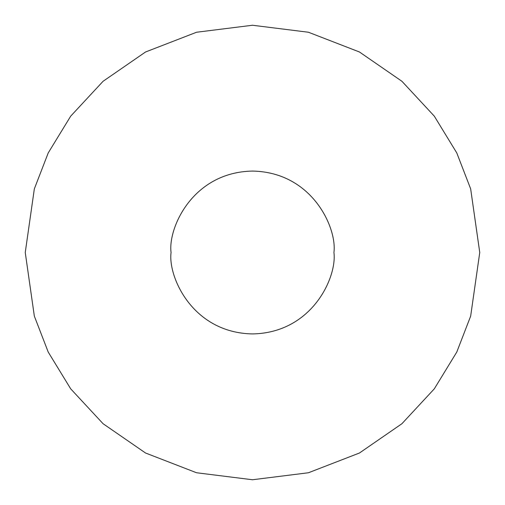 <?xml version="1.0" encoding="UTF-8"?>
<svg xmlns="http://www.w3.org/2000/svg" width="505" height="505" viewBox="0 0 505 505"><rect width="100%" height="100%" fill="white"/><g stroke="black" fill="none" stroke-linecap="round" stroke-linejoin="round"><path stroke-width="0.76" d="M25.25 252.5L34.34 188.87L48.227 152.92L70.7 116.15L103.077 81.286L145.56 51.983L196.559 32.244L252.5 25.25L308.441 32.244L359.44 51.983L401.923 81.286L434.3 116.15L456.772 152.92L470.66 188.87L479.75 252.5L470.66 316.13L456.772 352.08L434.3 388.85L401.923 423.714L359.44 453.017L308.441 472.756L252.5 479.75L196.559 472.756L145.56 453.017L103.077 423.714L70.7 388.85L48.227 352.08L34.34 316.13L25.25 252.5L34.34 316.13L48.227 352.08L70.7 388.85L103.077 423.714L145.56 453.017L196.559 472.756L252.5 479.75L308.441 472.756L359.44 453.017L401.923 423.714L434.3 388.85L456.772 352.08L470.66 316.13L479.75 252.5L470.66 188.87L456.772 152.92L434.3 116.15L401.923 81.286L359.44 51.983L308.441 32.244L252.5 25.25L196.559 32.244L145.56 51.983L103.077 81.286L70.7 116.15L48.227 152.92L34.34 188.87L25.25 252.5M171.069 252.5C167.799 228.683 192.228 172.18 252.5 171.069C312.772 172.18 337.201 228.683 333.931 252.5C337.201 276.317 312.772 332.82 252.5 333.931C192.228 332.82 167.799 276.317 171.069 252.5C167.799 276.317 192.228 332.82 252.5 333.931C312.772 332.82 337.201 276.317 333.931 252.5C337.201 228.683 312.772 172.18 252.5 171.069C192.228 172.18 167.799 228.683 171.069 252.5"/></g></svg>
